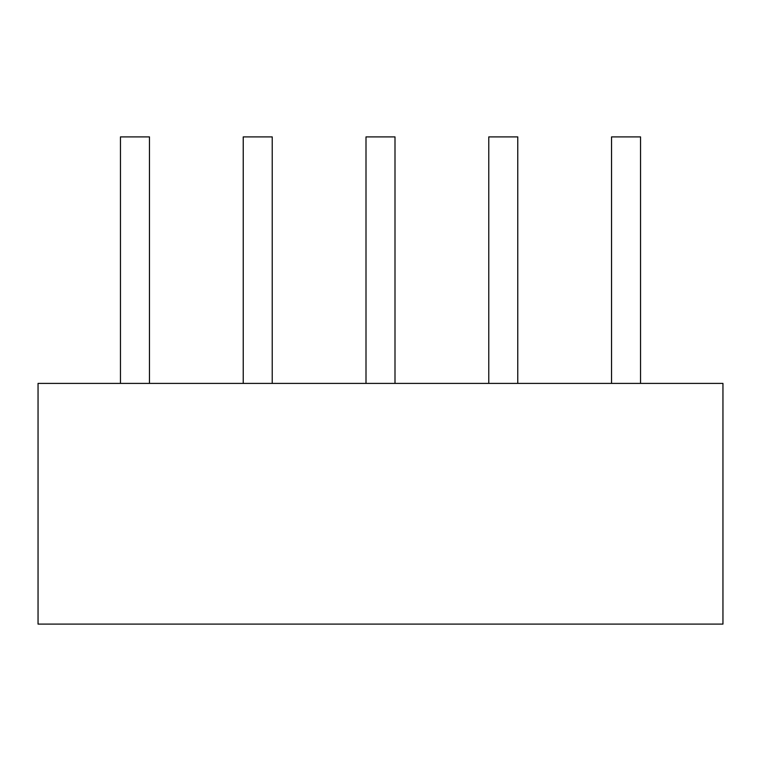 <?xml version="1.0" encoding="UTF-8"?>
<svg xmlns="http://www.w3.org/2000/svg" width="761" height="761" viewBox="0 0 761 761"><rect width="100%" height="100%" fill="white"/><g stroke="black" fill="none" stroke-linecap="round" stroke-linejoin="round"><path stroke-width="1.14" d="M38.05 383.401L38.05 624.106L722.95 624.106L722.95 383.401L38.05 383.401M640.543 383.401L611.54 383.401L640.543 383.401L611.54 383.401L640.543 383.401L611.54 383.401L640.543 383.401L611.54 383.401L640.543 383.401L611.54 383.401L640.543 383.401L640.543 136.894L611.54 136.894L611.54 383.401L611.54 136.894L611.54 383.401L611.54 136.894L611.54 383.401L611.54 136.894L611.54 383.401L611.54 136.894L611.54 383.401L611.54 136.894L640.543 136.894L640.543 383.401L640.543 136.894L611.54 136.894L640.543 136.894L640.543 383.401L640.543 136.894L611.54 136.894L640.543 136.894L640.543 383.401L640.543 136.894L611.54 136.894L640.543 136.894L640.543 383.401L640.543 136.894L611.54 136.894L640.543 136.894L640.543 383.401M517.765 383.401L488.771 383.401L517.765 383.401L488.771 383.401L517.765 383.401L488.771 383.401L517.765 383.401L488.771 383.401L517.765 383.401L488.771 383.401L517.765 383.401L517.765 136.894L488.771 136.894L488.771 383.401L488.771 136.894L488.771 383.401L488.771 136.894L488.771 383.401L488.771 136.894L488.771 383.401L488.771 136.894L488.771 383.401L488.771 136.894L517.765 136.894L517.765 383.401L517.765 136.894L488.771 136.894L517.765 136.894L517.765 383.401L517.765 136.894L488.771 136.894L517.765 136.894L517.765 383.401L517.765 136.894L488.771 136.894L517.765 136.894L517.765 383.401L517.765 136.894L488.771 136.894L517.765 136.894L517.765 383.401M394.997 383.401L394.997 136.894L366.003 136.894L394.997 136.894L394.997 383.401L394.997 136.894L366.003 136.894L394.997 136.894L394.997 383.401L394.997 136.894L366.003 136.894L394.997 136.894L394.997 383.401L394.997 136.894L366.003 136.894L394.997 136.894L394.997 383.401L394.997 136.894L366.003 136.894L394.997 136.894L394.997 383.401L366.003 383.401L394.997 383.401L366.003 383.401L394.997 383.401L366.003 383.401L394.997 383.401L366.003 383.401L394.997 383.401L366.003 383.401L366.003 136.894L366.003 383.401M272.229 383.401L272.229 136.894L243.235 136.894L272.229 136.894L272.229 383.401L272.229 136.894L243.235 136.894L272.229 136.894L272.229 383.401L272.229 136.894L243.235 136.894L272.229 136.894L272.229 383.401L272.229 136.894L243.235 136.894L272.229 136.894L272.229 383.401L272.229 136.894L243.235 136.894L272.229 136.894L272.229 383.401L243.235 383.401L272.229 383.401L243.235 383.401L272.229 383.401L243.235 383.401L272.229 383.401L243.235 383.401L272.229 383.401L243.235 383.401L243.235 136.894L243.235 383.401M149.46 383.401L149.46 136.894L120.457 136.894L149.46 136.894L149.46 383.401L149.46 136.894L120.457 136.894L149.46 136.894L149.46 383.401L149.46 136.894L120.457 136.894L149.46 136.894L149.46 383.401L149.46 136.894L120.457 136.894L149.46 136.894L149.46 383.401L149.46 136.894L120.457 136.894L149.46 136.894L149.46 383.401L120.457 383.401L149.46 383.401L120.457 383.401L149.46 383.401L120.457 383.401L149.46 383.401L120.457 383.401L149.46 383.401L120.457 383.401L120.457 136.894L120.457 383.401"/></g></svg>
